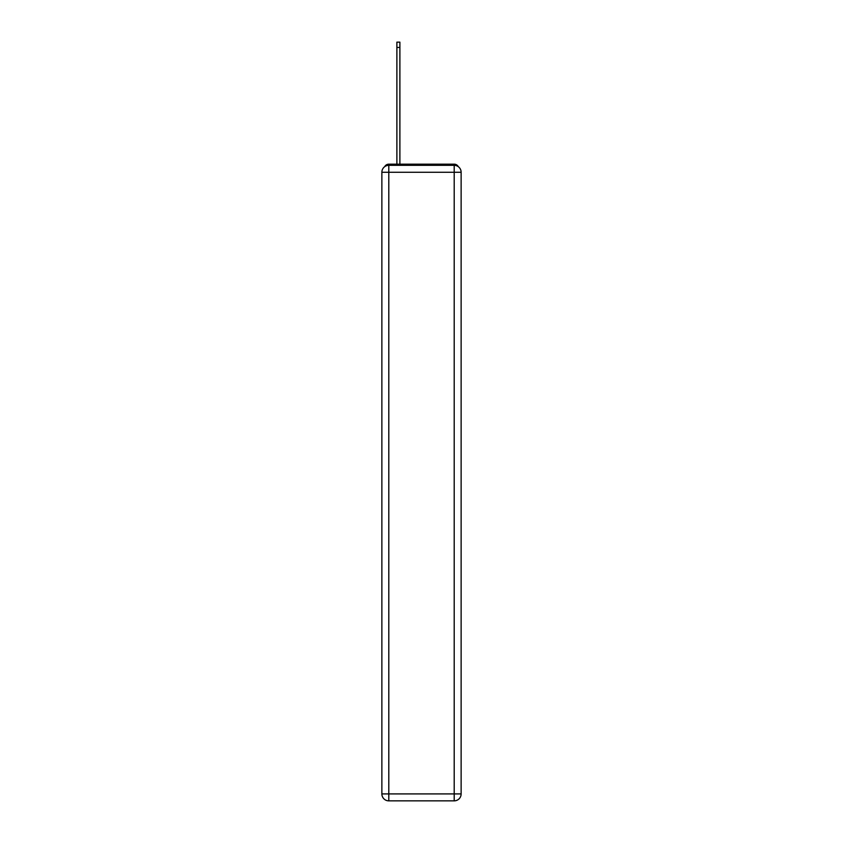 <?xml version="1.0" encoding="UTF-8"?>
<svg xmlns="http://www.w3.org/2000/svg" width="843" height="843" viewBox="0 0 843 843"><rect width="100%" height="100%" fill="white"/><g stroke="black" fill="none" stroke-linecap="round" stroke-linejoin="round"><path stroke-width="1.26" d="M458.307 166.672A4.626 4.626 0 0 0 454.198 164.174L388.802 164.174A4.626 4.626 0 0 0 384.693 166.672M388.802 164.174L396.884 164.174L396.884 42.15L399.888 42.15L399.888 164.174L403.47 164.174M439.53 164.174L454.198 164.174M454.198 800.85A6.934 6.934 0 0 0 461.132 793.916L461.132 172.257A6.934 6.934 0 0 0 454.198 165.323L388.802 165.323A6.934 6.934 0 0 0 381.868 172.257L388.802 172.257L388.802 793.916L454.198 793.916L454.198 172.257L388.802 172.257L388.802 165.323A6.934 6.934 0 0 0 381.868 172.257L381.868 793.916A6.934 6.934 0 0 0 388.802 800.85L388.802 793.916L381.868 793.916A6.934 6.934 0 0 0 388.802 800.85L454.198 800.85A6.934 6.934 0 0 0 461.132 793.916A6.934 6.934 0 0 1 454.198 800.85L454.198 793.916L461.132 793.916M461.132 172.257A6.934 6.934 0 0 0 454.198 165.323L454.198 172.257L461.132 172.257M396.884 47.461L399.888 47.461"/></g></svg>
